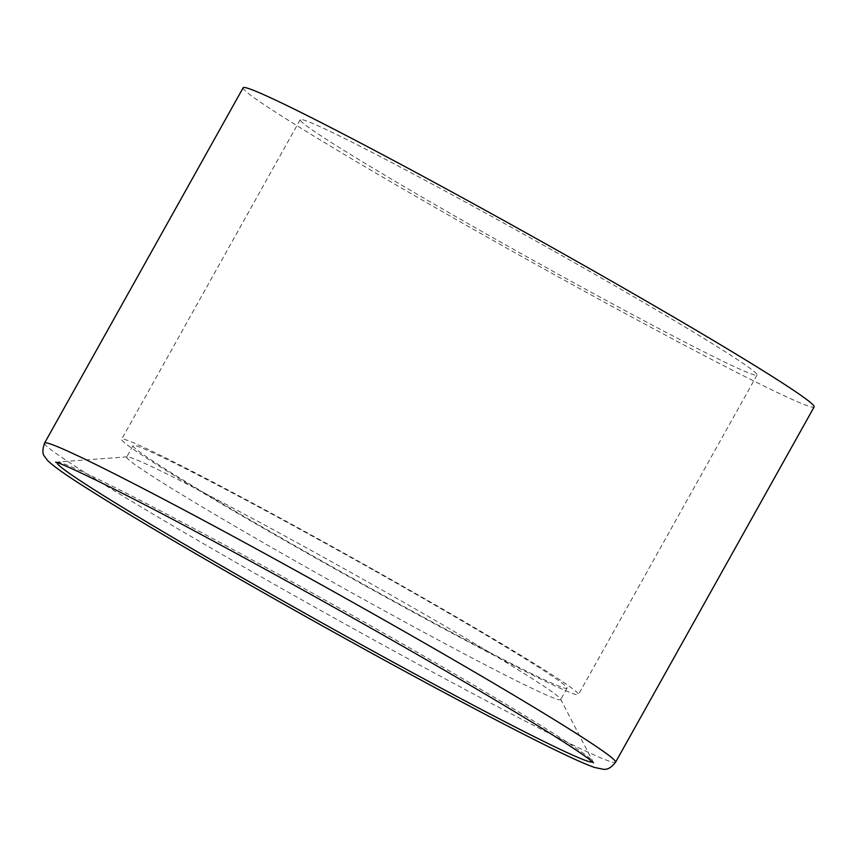 <?xml version="1.0" encoding="UTF-8"?>
<svg xmlns="http://www.w3.org/2000/svg" width="857" height="857" viewBox="0 0 857 857"><rect width="100%" height="100%" fill="white"/><g stroke="black" fill="none" stroke-linecap="round" stroke-linejoin="round"><path stroke-width="0.64" stroke-dasharray="4.29 3.21" d="M366.035 580.971A248.573 8.645 -150.8 0 0 127.19 456.835A248.573 8.645 -150.8 0 0 126.675 457.06A248.573 8.645 -150.8 0 0 339.447 585.877A248.573 8.645 -150.8 0 0 560.649 699.601A248.573 8.645 -150.8 0 0 560.574 699.044A248.573 8.645 -150.8 0 0 366.035 580.971M243.142 87.778A327.074 11.377 -150.8 0 0 523.091 257.271A327.074 11.377 -150.8 0 0 814.15 406.914M372.409 569.551A248.573 8.645 -150.8 0 0 133.06 445.651A248.573 8.645 -150.8 0 0 345.821 574.469A248.573 8.645 -150.8 0 0 567.023 688.192A248.573 8.645 -150.8 0 0 372.409 569.551M373.588 569.691A261.653 9.095 -150.8 0 0 121.64 439.266A261.653 9.095 -150.8 0 0 345.607 574.865A261.653 9.095 -150.8 0 0 578.443 694.566A261.653 9.095 -150.8 0 0 373.588 569.691M552.197 250.115A261.653 9.095 -150.8 0 0 300.239 119.691A261.653 9.095 -150.8 0 0 524.205 255.29A261.653 9.095 -150.8 0 0 757.052 375.002A261.653 9.095 -150.8 0 0 552.197 250.115M44.564 443.09A327.074 11.377 -150.8 0 0 324.514 612.584A327.074 11.377 -150.8 0 0 615.572 762.227M56.98 462.576A306.731 10.67 29.2 0 1 57.644 462.234A306.731 10.67 29.2 0 1 352.366 615.401A306.731 10.67 29.2 0 1 592.412 761.102A306.731 10.67 29.2 0 1 592.476 761.852M593.558 762.848L560.574 699.044M127.19 456.835L55.566 462.169M133.06 445.651L126.675 457.06M567.023 688.192L560.649 699.601M300.239 119.691L121.64 439.266M757.052 375.002L578.443 694.566"/><path stroke-width="1.29" d="M615.572 762.227L814.15 406.914A327.074 11.377 -150.8 0 0 558.078 250.812A327.074 11.377 -150.8 0 0 243.142 87.778L44.564 443.09C42.336 449.7 42.347 454.146 44.585 456.449L47.51 460.402C53.445 466.326 67.682 476.321 90.221 490.386C137.109 520.049 223.024 570.269 312.451 620.307C395.141 666.628 478.41 711.439 532.122 738.52C562.942 754.117 583.778 763.769 594.651 767.486L603.049 769.222C607.292 769.94 611.469 767.615 615.572 762.227A327.074 11.377 -150.8 0 0 359.501 606.124A327.074 11.377 -150.8 0 0 44.564 443.09M592.476 761.852A306.731 10.67 29.2 0 1 319.554 621.475A306.731 10.67 29.2 0 1 56.98 462.576M55.566 462.169C61.833 462.812 124.565 493.225 199.327 533.547C247.437 559.289 298.3 587.238 351.906 617.394C426.529 659.429 487.89 695.188 536.011 724.658C562.621 741.026 580.414 752.607 589.38 759.398L593.558 762.848"/></g></svg>
